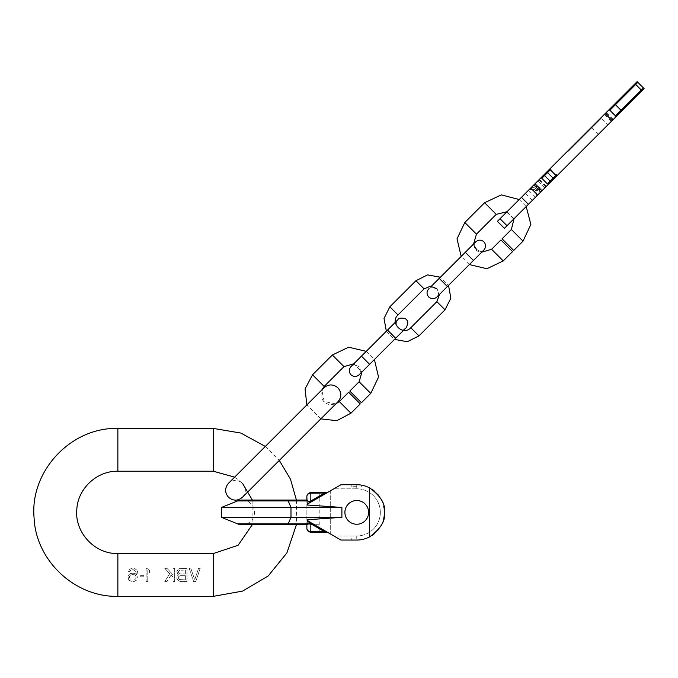<?xml version="1.0" encoding="UTF-8"?>
<svg xmlns="http://www.w3.org/2000/svg" width="678" height="678" viewBox="0 0 678 678"><rect width="100%" height="100%" fill="white"/><g stroke="black" fill="none" stroke-linecap="round" stroke-linejoin="round"><path stroke-width="0.51" stroke-dasharray="3.39 2.54" d="M195.798 581.538L193.603 581.538L189.213 568.367L190.857 568.367L194.696 579.86L198.535 568.367L200.188 568.367L195.798 581.538L193.603 581.538L189.213 568.367L190.857 568.367L194.696 579.86L198.535 568.367L200.188 568.367L195.798 581.538M178.509 574.808L177.136 576.215L176.865 578.453L177.958 580.419L180.424 581.538L177.958 580.419L176.865 578.453L177.136 576.215L178.509 574.808L177.958 574.529L178.509 574.808M187.018 581.538L180.424 581.538L187.018 581.538L187.018 568.367L179.06 568.647L176.865 571.452L177.958 574.529L176.865 571.452L179.06 568.647L187.018 568.367L187.018 581.538M174.67 581.538L173.017 581.538L173.017 577.054L173.017 581.538L174.67 581.538L174.67 568.367L173.017 568.367L173.017 574.808L173.017 568.367L174.67 568.367L174.67 581.538M166.983 568.367L173.017 574.808L166.983 568.367L164.788 568.367L169.729 573.69L164.788 568.367L166.983 568.367M164.788 581.538L169.729 573.69L164.788 581.538L166.983 581.538L164.788 581.538M171.102 575.088L166.983 581.538L171.102 575.088L173.017 577.054L171.102 575.088M147.779 581.538L146.126 581.538L146.126 568.367L147.779 568.367L149.423 570.325L149.423 572.571L147.779 570.605L147.779 581.538L146.126 581.538L146.126 568.367L147.779 568.367L149.423 570.325L149.423 572.571L147.779 570.605L147.779 581.538M143.931 576.775L140.092 576.775L140.092 575.376L140.092 576.775L143.931 576.775L143.931 575.376L140.092 575.376L143.931 575.376L143.931 576.775M128.566 575.088L128.015 576.495L128.566 579.292L129.388 580.419L132.134 581.538L129.388 580.419L128.566 579.292L128.015 576.495L129.388 574.249L128.566 575.088M133.507 581.538L134.88 581.258L133.507 581.538M136.253 580.419L134.88 581.258L137.075 579.292L136.253 580.419M137.626 577.893L137.897 575.936L137.626 577.893M137.897 573.969L137.626 572.012L137.897 573.969M137.075 570.605L137.626 572.012L137.075 570.605M134.88 568.647L136.253 569.486L133.507 568.367L131.04 568.647L129.668 569.486L128.566 571.452L129.668 569.486L131.04 568.647L134.88 568.647M129.939 571.452L128.566 571.452L129.939 571.452L130.49 570.605L129.939 571.452M131.312 570.045L130.49 570.605L131.312 570.045M133.778 569.766L132.134 569.766L135.431 570.605L136.524 574.529L135.973 571.452L133.778 569.766M134.88 573.41L136.524 574.529L133.507 573.13L130.761 573.41L129.388 574.249L132.134 573.13L134.88 573.41M265.335 446.446L279.302 460.413M296.413 500.042L296.413 524.738L252.623 524.738M234.622 477.151L242.461 483.287C237.8 479.456 233.147 479.456 228.494 483.287L323.948 387.824C320.126 392.477 320.126 397.139 323.948 401.791C328.61 405.622 333.262 405.622 337.924 401.791L242.461 497.254C246.292 492.601 246.292 487.94 242.461 483.287M252.894 500.94L252.894 523.84M130.21 575.376L129.388 576.775L130.21 579.292L131.863 580.139L133.778 580.139L131.863 580.139L130.21 579.292L129.388 576.775L131.04 574.808L130.21 575.376M131.863 574.529L134.6 574.808L135.973 575.936L135.973 578.453L134.6 579.86L135.973 578.453L135.973 575.936L134.6 574.808L131.863 574.529M178.78 576.495L178.509 578.173L179.331 579.58L185.365 579.86L179.331 579.58L178.509 578.173L179.331 575.936L178.78 576.495M180.153 575.656L185.365 575.656L185.365 579.86L185.365 575.656L180.153 575.656M185.365 570.045L185.365 573.969L180.153 573.969L185.365 573.969L185.365 570.045L179.331 570.325L178.509 571.732L178.78 573.13L180.153 573.969L178.509 572.291L179.331 570.325L185.365 570.045M287.387 500.042L306.871 500.042L306.871 512.39L306.871 500.042L287.387 500.042A12.348 2.144 90 0 1 288.184 500.94L237.546 500.94M306.871 500.042L242.165 500.042A12.348 12.348 0 0 1 254.513 512.39A12.348 12.348 0 0 1 242.165 524.738M287.387 524.738L306.871 524.738L306.871 512.39L306.871 524.738L287.387 524.738A12.348 2.144 -90 0 0 288.184 523.84L237.546 523.84M306.99 500.042L308.058 501.966L307.244 505.017L341.898 507.449L341.898 517.331L307.244 519.755A3.949 3.949 0 0 0 308.846 521.509L340.949 540.052L356.755 540.052A27.662 27.662 0 0 0 369.595 536.883A27.662 27.662 0 0 1 356.755 540.052A27.662 27.662 0 0 0 384.418 512.39A27.662 27.662 0 0 0 356.755 484.728A27.662 27.662 0 0 1 369.595 487.889L369.595 536.883C380.773 528.721 385.714 520.551 384.418 512.39C385.714 504.22 380.773 496.059 369.595 487.889A27.662 27.662 0 0 1 372.171 489.423M221.426 507.449L341.898 507.449M369.595 487.889A27.662 27.662 0 0 0 356.755 484.728L356.755 488.804A23.586 23.586 0 0 1 380.341 512.39A23.586 23.586 0 0 1 356.755 535.976A23.586 23.586 0 0 0 380.341 512.39A23.586 23.586 0 0 0 356.755 488.804L356.755 484.728L340.949 484.728L356.772 484.728L340.949 484.728L328.177 492.101L326.203 492.635A3.949 1.458 -90 0 0 325.61 492.974L310.821 493.16L310.821 500.983L308.846 503.262L340.949 484.728L330.279 490.889L330.279 533.891L328.177 532.679L330.279 533.891L330.279 490.889L325.618 492.974M307.524 504.508L308.846 503.262L307.524 504.508A3.949 3.949 0 0 1 308.846 503.262A3.949 3.949 0 0 0 307.524 504.508L307.244 505.017A3.949 3.949 0 0 1 308.846 503.262L308.931 503.212M356.755 500.534A11.857 11.857 0 0 0 344.899 512.39A11.857 11.857 0 0 0 356.755 524.247A11.857 11.857 0 0 0 368.612 512.39A11.857 11.857 0 0 0 356.755 500.534A11.857 11.857 0 0 1 368.612 512.39A11.857 11.857 0 0 1 356.755 524.247A11.857 11.857 0 0 1 344.899 512.39A11.857 11.857 0 0 1 356.755 500.534A11.857 11.857 0 0 1 368.612 512.39A11.857 11.857 0 0 1 356.755 524.247A11.857 11.857 0 0 1 344.899 512.39A11.857 11.857 0 0 1 356.755 500.534A11.857 11.857 0 0 0 344.899 512.39A11.857 11.857 0 0 0 356.755 524.247A11.857 11.857 0 0 0 368.612 512.39A11.857 11.857 0 0 0 356.755 500.534A11.857 11.857 0 0 0 344.899 512.39A11.857 11.857 0 0 0 356.755 524.247A11.857 11.857 0 0 0 368.612 512.39A11.857 11.857 0 0 0 356.755 500.534M221.426 517.331L341.898 517.331M357.764 484.745L358.73 484.804M359.001 484.821L359.611 484.88M360.315 484.956L360.976 485.05M361.069 485.067L360.467 484.982M359.696 484.889L359.103 484.829M358.789 484.804L357.798 484.753M357.789 540.027L358.789 539.976M359.086 539.951L359.687 539.891M360.459 539.798L361.06 539.713M361.696 538.069L356.755 538.069L361.696 538.069L361.56 539.629M360.993 539.722L360.374 539.807M359.62 539.9L358.857 539.968M358.73 539.976L340.949 540.052L330.279 533.891L340.949 540.052L356.755 540.052L356.755 535.976L333.898 535.976L356.755 535.976L356.755 540.052M356.755 538.069L351.814 538.069L356.755 538.069M307.524 520.272L328.177 532.679L308.846 521.509A3.949 3.949 0 0 1 307.524 520.272L307.244 519.755L307.532 520.272A3.949 3.949 -0 0 0 308.846 521.509L310.821 523.797A3.949 3.424 180 0 1 308.058 522.814L307.524 520.272L308.931 521.56M306.99 524.738L308.058 522.814M306.871 528.196A3.949 3.424 180 0 0 310.821 531.62L310.821 523.797M327.83 532.493L324.372 532.145L324.372 531.62L310.821 531.62L310.821 532.145L326.203 532.145L319.219 532.145L319.219 492.635L326.203 492.635L310.821 492.635L310.821 493.16A3.949 3.424 180 0 0 306.871 496.584M308.058 501.966A3.949 3.424 180 0 1 310.821 500.983M326.474 492.626L324.372 492.635L324.372 493.16L319.219 496.135M328.135 492.126L327.533 492.406M326.864 492.575L326.271 492.635M356.755 488.804L333.898 488.804L356.755 488.804M374.239 490.957A27.662 27.662 0 0 1 377.434 494.016M378.816 495.711A27.662 27.662 0 0 1 379.79 497.076M379.875 497.203A27.662 27.662 0 0 1 380.917 498.923M381.553 500.144A27.662 27.662 0 0 1 383.731 506.263M383.731 518.517A27.662 27.662 0 0 1 381.553 524.636M380.917 525.848A27.662 27.662 0 0 1 379.875 527.577M379.79 527.696A27.662 27.662 0 0 1 378.816 529.069M377.434 530.764A27.662 27.662 0 0 1 374.239 533.823M372.171 535.357A27.662 27.662 0 0 1 369.595 536.883M326.474 532.154L326.203 532.145A3.949 1.458 90 0 1 325.61 531.806L319.219 528.645M328.135 532.645L327.533 532.374M326.864 532.205L326.271 532.145M328.177 532.679L325.618 531.806M356.755 486.702L351.814 486.702L356.755 486.702M621.751 110.98L616.158 116.574L615.463 115.87L643.405 87.928L644.1 88.632L621.751 110.98L621.048 110.285L615.463 115.87L643.405 87.928L621.048 110.285L615.463 104.692L609.869 110.285L637.812 82.343L609.869 110.285M615.463 115.87L616.158 116.574L607.759 124.972L600.767 117.989L497.415 221.35M535.569 183.196L542.553 190.179L541.891 190.832L607.759 124.972M542.553 190.179L504.398 228.333M534.51 189.755L536.018 191.289L536.247 196.476L540.23 192.501L536.391 196.34L536.129 191.01L539.086 188.06L537.688 186.662L534.739 189.611L529.264 189.493L534.739 189.611L534.883 187.73L531.213 187.552L533.247 185.518L531.213 187.552M523.026 209.705L532.34 200.391L523.026 209.705M516.043 202.722L506.729 212.036L516.043 202.722M641.303 90.03L635.718 84.436L637.812 82.343L637.117 81.648L600.767 117.989M600.793 117.964L567.961 150.796L600.793 117.964L601.208 118.387L591.436 128.167L601.208 118.387L600.793 117.964M600.098 118.667L591.716 127.049L600.098 118.667L600.513 119.082L592.131 127.464L600.513 119.082L600.098 118.667M597.945 120.82L593.665 125.099L598.42 120.345L597.945 120.82L598.36 121.235L595.504 124.091L598.835 120.76L598.36 121.235L597.945 120.82M550.977 169.186L541.815 178.339M556.562 174.771L547.409 183.924M635.718 84.436L615.463 104.692L614.76 103.997M538.196 194.535L538.01 190.865L536.129 191.01L534.739 189.611M591.013 127.744L591.436 128.167L568.384 151.219L591.436 128.167L591.013 127.744M567.961 150.796L568.384 151.219L567.961 150.796M595.03 124.566L594.081 125.515L595.03 124.566L594.614 124.15L595.03 124.566M595.089 123.667L595.504 124.091L595.089 123.667M597.225 121.532L597.649 121.947M500.906 239.97L512.551 251.614M473.43 260.462L469.329 264.564L461.184 256.42L465.286 252.309L473.43 260.462L469.354 256.386L473.43 260.462L481.727 252.174L476.456 249.284M474.075 245.656L473.575 244.021M519.212 199.544L526.196 206.536M507.034 211.722L514.026 218.706M502.067 238.809L513.712 250.453M386.35 331.245L394.503 339.39M447.353 286.54L448.522 285.379L440.369 277.226L439.208 278.387L447.353 286.54L443.276 282.463L447.353 286.54L439.488 294.405L436.878 288.87C439.107 291.582 439.107 294.303 436.878 297.015M348.636 392.248L360.272 403.885M320.847 418.868L306.871 404.902M335.83 403.885L324.186 401.562L321.855 389.918M366.239 351.357L374.392 359.501M350.958 366.637C351.882 364.611 354.594 364.611 359.111 366.637C359.857 368.315 362.586 368.671 359.111 374.781L369.586 364.306L361.442 356.153L369.586 364.306L361.442 356.153L353.848 363.747L361.993 371.9M349.797 391.079L361.442 402.724M117.862 553.545L117.862 596.352M213.358 553.545L213.358 596.352M213.358 471.227L213.358 428.42M117.862 471.227L117.862 428.42M307.727 500.94L288.184 500.94L290.989 507.449L290.989 517.331L288.184 523.84L307.727 523.84M538.01 190.865L534.883 187.73M613.471 119.26L606.488 112.277M612.946 119.786L605.954 112.802M611.395 121.337L604.412 114.353M598.471 134.261L591.487 127.269M538.942 179.814L545.926 186.797M546.392 186.34L539.4 179.356M546.053 186.679L539.061 179.695M544.781 187.95L537.798 180.958M535.501 197.23L528.518 190.247M507.017 225.715L500.033 218.731M491.592 249.284L503.237 260.928M476.456 234.156L464.82 222.511M496.254 214.358L484.609 202.722M511.382 229.495L523.026 241.139M361.442 356.153L387.519 330.076L395.664 338.229L391.587 334.152L395.664 338.229L403.529 330.364M445.031 309.821L436.878 301.676M418.953 335.898L410.8 327.754M389.842 306.795L397.994 314.948M415.919 280.717L424.072 288.87M469.354 256.386L465.286 252.309L469.354 256.386M443.276 282.463L439.208 278.387L443.276 282.463M339.322 401.562L350.958 413.199M324.186 386.426L312.541 374.781M343.975 366.637L332.339 354.992M359.111 381.765L370.756 393.409M306.871 524.738L319.219 524.738L306.871 524.738M351.814 540.052L351.814 538.069M351.814 486.702L351.814 484.728M361.696 486.702L361.696 485.177M532.34 200.391L525.357 193.408M513.712 219.019L506.729 212.036M534.908 183.848L541.891 190.832M546.451 186.281L539.468 179.289M387.519 330.076L397.994 319.601C394.562 325.415 397.155 326.101 397.994 327.754C400.706 329.983 403.427 329.983 406.147 327.754M369.586 364.306L395.664 338.229M465.286 252.309L475.761 241.834C473.524 244.555 473.524 247.267 475.761 249.987C478.473 252.216 481.194 252.216 483.914 249.987M436.878 288.87C434.157 286.633 431.445 286.633 428.725 288.87M439.208 278.387L431.335 286.26"/><path stroke-width="1.02" d="M369.595 536.883L369.595 487.889C380.773 496.059 385.714 504.22 384.418 512.39C385.714 520.551 380.773 528.721 369.595 536.883A27.662 27.662 0 0 1 356.755 540.052L340.949 540.052L308.846 521.509A3.949 3.949 0 0 1 307.244 519.755L308.058 522.814L306.99 524.738L296.413 524.738L286.904 552.892L268.191 575.978L242.605 591.097L213.358 596.352L117.862 596.352C74.919 597.36 35.756 560.587 34.07 517.661C29.807 471.024 71.054 427.106 117.862 428.42L213.358 428.42L240.859 433.056L265.335 446.446M252.894 523.84L238.08 545.29L213.358 553.545L117.862 553.545C94.734 554.214 74.427 532.332 76.817 509.314C77.902 488.457 96.988 470.752 117.862 471.227L213.358 471.227L234.622 477.151M279.302 460.413L290.447 479.109L296.413 500.042M242.461 483.287L252.894 500.94M252.623 524.738L242.165 524.738A12.348 12.348 0 0 1 237.546 523.84L221.426 517.331L341.898 517.331L341.898 507.449L307.244 505.017L308.058 501.966L307.727 500.94L237.546 500.94A12.348 12.348 0 0 1 242.165 500.042L306.871 500.042L306.871 496.584L306.99 500.042L287.387 500.042L306.871 500.042M237.546 523.84L288.184 523.84L290.989 517.331L290.989 507.449L221.426 507.449L221.426 517.331M287.387 500.042A12.348 2.144 -90 0 1 288.184 500.94L290.989 507.449L341.898 507.449M341.898 517.331L307.244 519.755M369.595 487.889L369.595 487.889A27.662 27.662 0 0 0 356.755 484.728L340.949 484.728L308.846 503.262A3.949 3.949 0 0 0 307.244 505.017M356.755 500.534A11.857 11.857 0 0 0 344.899 512.39A11.857 11.857 0 0 0 356.755 524.247A11.857 11.857 0 0 0 368.612 512.39A11.857 11.857 0 0 0 356.755 500.534M359.611 484.88L360.315 484.956M360.976 485.05L361.56 485.151M361.662 485.168L361.069 485.067M360.467 484.982L359.696 484.889M356.772 540.052L357.789 540.027M359.687 539.891L360.459 539.798M361.06 539.713L361.696 539.603M361.425 539.654L360.993 539.722M360.374 539.807L359.62 539.9M307.727 523.84L288.184 523.84A12.348 2.144 90 0 1 287.387 524.738L306.99 524.738M287.387 524.738L306.871 524.738L306.871 528.196L306.871 524.738L242.165 524.738M325.525 532.145L328.177 532.679L324.372 531.62L310.821 531.62A3.949 3.424 0 0 1 306.871 528.196A3.949 3.949 0 0 0 310.821 532.145A3.949 3.949 0 0 1 306.871 528.196A3.949 3.949 0 0 0 310.821 532.145L326.203 532.145L328.135 532.645M307.727 500.94L306.99 500.042M308.058 501.966A3.949 3.424 0 0 1 310.821 500.983L310.821 492.635A3.949 3.949 0 0 0 306.871 496.584A3.949 3.949 0 0 1 310.821 492.635L326.203 492.635L328.135 492.126M319.219 492.635L324.465 492.635M324.567 492.635L325.262 492.635M326.271 492.635L328.177 492.101L324.372 492.635L324.372 493.16L310.821 500.983L319.219 496.135M326.898 492.575L326.474 492.626M372.171 489.423A27.662 27.662 0 0 1 374.239 490.957M377.434 494.016A27.662 27.662 0 0 1 378.816 495.711M380.917 498.923A27.662 27.662 0 0 1 381.553 500.144M383.731 506.263A27.662 27.662 0 0 1 383.731 518.517M381.553 524.636A27.662 27.662 0 0 1 380.917 525.848M378.816 529.069A27.662 27.662 0 0 1 377.434 530.764M374.239 533.823A27.662 27.662 0 0 1 372.171 535.357M319.219 532.145L324.465 532.145M324.567 532.145L325.262 532.145M326.271 532.145L328.177 532.679L325.499 532.145M325.61 531.806A3.949 1.458 90 0 0 326.203 532.145L324.372 532.145L324.372 531.62L310.821 523.797L319.219 528.645M308.058 522.814A3.949 3.424 0 0 0 310.821 523.797L310.821 532.145M308.846 521.509L310.821 523.797M326.203 492.635L328.177 492.101L325.618 492.974A3.949 1.458 -90 0 1 326.203 492.635L325.889 492.635M308.846 503.262L310.821 500.983M325.618 492.974L310.821 493.16A3.949 3.424 0 0 0 306.871 496.584A3.949 3.949 0 0 1 310.821 492.635M543.654 175.11L609.175 109.582L609.869 110.285L615.463 104.692L637.812 82.343L637.117 81.648L609.175 109.582L616.158 116.574L609.869 110.285L615.463 115.87L643.405 87.928L644.1 88.632L507.017 225.715L500.033 218.731L543.654 175.11L544.349 175.805M500.033 218.731L497.415 221.35L504.398 228.333L507.017 225.715M550.273 168.483L550.977 169.186L541.815 178.339L547.409 183.924L556.562 174.771L557.257 175.466M533.247 185.518L537.688 186.662M539.086 188.06L540.23 192.501M643.405 87.928L637.812 82.343L643.405 87.928M615.463 115.87L609.869 110.285M394.503 339.39L407.309 341.72L418.953 335.898L445.031 309.821L450.845 298.184L448.522 285.379L469.329 264.564L486.923 268.725L503.237 260.928L512.551 251.614L500.906 239.97L491.592 249.284L481.727 252.174L483.914 249.987C486.143 247.267 486.143 244.555 483.914 241.834C481.194 239.605 478.482 239.605 475.761 241.834L431.335 286.26M436.878 288.87L430.471 286.218L424.072 288.87L415.919 280.717L427.564 274.895L440.369 277.226L461.184 256.42L457.014 238.817L464.82 222.511L484.609 202.722L501.339 194.874L519.212 199.544M476.456 249.284L474.075 245.656M473.575 244.021L476.456 234.156L496.254 214.358L507.034 211.722M526.196 206.536L530.866 224.41L523.026 241.139L513.712 250.453L502.067 238.809L511.382 229.495L514.026 218.706M415.919 280.717L389.842 306.795L384.028 318.44L386.35 331.245M424.072 288.87L397.994 314.948C389.341 322.813 402.935 336.407 410.8 327.754L436.878 301.676L439.488 294.405L436.878 297.015C434.157 299.252 431.445 299.252 428.725 297.015C426.496 294.303 426.496 291.582 428.725 288.87M320.847 418.868L336.78 420.691L350.958 413.199L360.272 403.885L348.636 392.248L339.322 401.562L335.83 403.885M306.871 404.902L305.058 388.969L312.541 374.781L332.339 354.992L348.645 347.195L366.239 351.357M321.855 389.918L324.186 386.426L343.975 366.637L353.848 363.747L350.958 366.637C348.729 369.349 348.729 372.069 350.958 374.781C353.679 377.019 356.391 377.019 359.111 374.781L369.586 364.306L361.442 356.153L350.958 366.637M374.392 359.501L378.553 377.104L370.756 393.409L361.442 402.724L349.797 391.079L359.111 381.765L361.993 371.9M117.862 428.42L117.862 471.227M117.862 596.352L117.862 553.545M213.358 596.352L213.358 553.545M213.358 428.42L213.358 471.227M546.434 172.322L547.138 173.017M540.163 191.171L534.578 185.577M530.713 188.043L537.696 195.035M550.341 169.814L555.926 175.407M605.14 113.616L612.124 120.599M550.638 182.094L549.943 181.39M544.604 175.551L550.189 181.145M553.426 179.306L552.723 178.611M547.553 172.602L553.146 178.187M641.303 90.03L635.718 84.436M614.76 103.997L621.751 110.98M521.433 197.332L528.416 204.315M503.237 260.928L491.592 249.284M464.82 222.511L476.456 234.156M484.609 202.722L496.254 214.358M523.026 241.139L511.382 229.495M369.586 364.306L395.664 338.229L387.519 330.076L361.442 356.153M410.8 327.754L418.953 335.898M397.994 314.948L389.842 306.795M436.878 301.676L445.031 309.821M465.286 252.309L473.43 260.462L447.353 286.54L439.208 278.387M350.958 413.199L339.322 401.562M312.541 374.781L324.186 386.426M332.339 354.992L343.975 366.637M370.756 393.409L359.111 381.765M237.546 500.94L221.426 507.449M228.494 497.254C224.664 492.601 224.664 487.94 228.494 483.287L323.948 387.824C328.61 383.994 333.262 383.994 337.924 387.824C341.754 392.477 341.754 397.139 337.924 401.791L242.461 497.254C237.8 501.084 233.147 501.084 228.494 497.254M539.476 188.06L537.688 186.272M387.519 330.076L397.994 319.601C398.757 316.914 406.969 318.524 406.147 319.601C408.317 320.796 408.317 323.508 406.147 327.754L395.664 338.229M403.529 330.364L406.147 327.754M447.353 286.54L436.878 297.015M473.43 260.462L483.914 249.987"/></g></svg>
